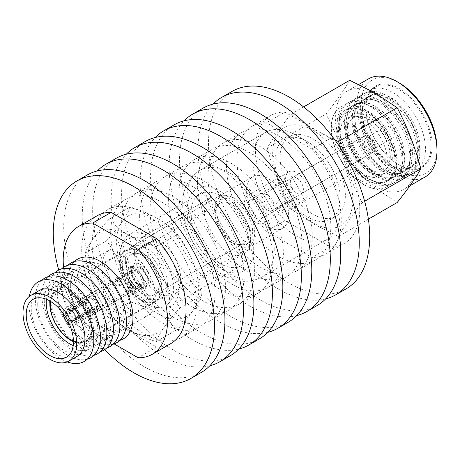 <?xml version="1.0" encoding="UTF-8"?>
<svg xmlns="http://www.w3.org/2000/svg" width="460" height="460" viewBox="0 0 460 460"><rect width="100%" height="100%" fill="white"/><g stroke="black" fill="none" stroke-linecap="round" stroke-linejoin="round"><path stroke-width="0.34" stroke-dasharray="2.3 1.72" d="M201.325 372.422A114.005 65.82 60 0 1 113.476 341.883A114.005 65.82 60 0 1 63.71 227.154A114.005 65.82 60 0 1 87.325 174.961M92.161 243.576A73.778 42.596 60 0 1 107.439 209.8A73.778 42.596 60 0 1 164.289 229.569A73.778 42.596 60 0 1 196.495 303.813A73.778 42.596 60 0 1 181.211 337.582A73.778 42.596 60 0 1 124.361 317.82A73.778 42.596 60 0 1 92.161 243.576M110.676 232.881A73.778 42.596 60 0 1 125.959 199.111A73.778 42.596 60 0 1 182.81 218.874A73.778 42.596 60 0 1 215.01 293.118A73.778 42.596 60 0 1 199.732 326.893A73.778 42.596 60 0 1 142.882 307.13A73.778 42.596 60 0 1 110.676 232.881M209.829 365.769A114.005 65.82 60 0 1 126.028 324.553A114.005 65.82 60 0 1 82.231 216.459A114.005 65.82 60 0 1 97.342 170.93M230.282 355.706A114.005 65.82 60 0 1 142.427 325.162A114.005 65.82 60 0 1 92.667 210.439A114.005 65.82 60 0 1 116.276 158.246M121.112 226.861A73.778 42.596 60 0 1 136.39 193.085A73.778 42.596 60 0 1 193.24 212.853A73.778 42.596 60 0 1 225.446 287.097A73.778 42.596 60 0 1 210.168 320.867A73.778 42.596 60 0 1 153.312 301.104A73.778 42.596 60 0 1 121.112 226.861M139.633 216.165A73.778 42.596 60 0 1 154.911 182.396A73.778 42.596 60 0 1 211.761 202.158A73.778 42.596 60 0 1 243.967 276.402A73.778 42.596 60 0 1 228.683 310.178A73.778 42.596 60 0 1 171.833 290.409A73.778 42.596 60 0 1 139.633 216.165M238.78 349.048A114.005 65.82 60 0 1 154.98 307.838A114.005 65.82 60 0 1 111.188 199.743A114.005 65.82 60 0 1 126.293 154.215M259.233 338.991A114.005 65.82 60 0 1 171.384 308.447A114.005 65.82 60 0 1 121.618 193.723A114.005 65.82 60 0 1 145.228 141.53M150.064 210.145A73.778 42.596 60 0 1 165.341 176.37A73.778 42.596 60 0 1 222.197 196.138A73.778 42.596 60 0 1 254.397 270.382A73.778 42.596 60 0 1 239.119 304.152A73.778 42.596 60 0 1 182.269 284.389A73.778 42.596 60 0 1 150.064 210.145M168.584 199.45A73.778 42.596 60 0 1 183.862 165.68A73.778 42.596 60 0 1 240.712 185.443A73.778 42.596 60 0 1 272.918 259.687A73.778 42.596 60 0 1 257.64 293.463A73.778 42.596 60 0 1 200.784 273.694A73.778 42.596 60 0 1 168.584 199.45M267.737 332.333A114.005 65.82 60 0 1 183.937 291.123A114.005 65.82 60 0 1 140.139 183.028A114.005 65.82 60 0 1 155.244 137.5M288.184 322.276A114.005 65.82 60 0 1 200.336 291.732A114.005 65.82 60 0 1 150.57 177.002A114.005 65.82 60 0 1 174.185 124.815M179.015 193.43A73.778 42.596 60 0 1 194.298 159.655A73.778 42.596 60 0 1 251.148 179.417A73.778 42.596 60 0 1 283.348 253.667A73.778 42.596 60 0 1 268.071 287.437A73.778 42.596 60 0 1 211.22 267.674A73.778 42.596 60 0 1 179.015 193.43M197.535 182.735A73.778 42.596 60 0 1 212.813 148.965A73.778 42.596 60 0 1 269.669 168.728A73.778 42.596 60 0 1 301.869 242.972A73.778 42.596 60 0 1 286.591 276.748A73.778 42.596 60 0 1 229.741 256.979A73.778 42.596 60 0 1 197.535 182.735M296.688 315.617A114.005 65.82 60 0 1 212.888 274.407A114.005 65.82 60 0 1 169.09 166.313A114.005 65.82 60 0 1 184.201 120.779M317.135 305.561A114.005 65.82 60 0 1 229.287 275.017A114.005 65.82 60 0 1 179.526 160.287A114.005 65.82 60 0 1 203.136 108.1M207.972 176.715A73.778 42.596 60 0 1 223.249 142.939A73.778 42.596 60 0 1 280.1 162.702A73.778 42.596 60 0 1 312.305 236.946A73.778 42.596 60 0 1 297.022 270.721A73.778 42.596 60 0 1 240.172 250.959A73.778 42.596 60 0 1 207.972 176.715M226.487 166.02A73.778 42.596 60 0 1 241.77 132.244A73.778 42.596 60 0 1 298.62 152.013A73.778 42.596 60 0 1 330.82 226.257A73.778 42.596 60 0 1 315.543 260.032A73.778 42.596 60 0 1 258.692 240.264A73.778 42.596 60 0 1 226.487 166.02M325.64 298.902A114.005 65.82 60 0 1 241.839 257.692A114.005 65.82 60 0 1 198.041 149.598A114.005 65.82 60 0 1 213.152 104.063M346.092 288.845A114.005 65.82 60 0 1 258.238 258.301A114.005 65.82 60 0 1 208.478 143.572A114.005 65.82 60 0 1 232.087 91.385M266.351 231.202A73.778 42.596 60 0 1 236.923 159.994A73.778 42.596 60 0 1 252.201 126.224A73.778 42.596 60 0 1 266.351 122.774L284.872 112.079A73.778 42.596 60 0 0 270.721 115.529A73.778 42.596 60 0 0 255.444 149.304A73.778 42.596 60 0 0 284.872 220.507L266.351 231.202L311.828 257.456L330.349 246.767A73.778 42.596 60 0 0 344.494 243.317A73.778 42.596 60 0 0 330.349 138.339L284.872 112.079M170.781 343.608A73.778 42.596 60 0 1 156.63 347.058L111.153 320.804L92.632 331.493A73.778 42.596 60 0 1 63.543 267.3M111.153 320.804A73.778 42.596 60 0 1 81.725 249.596A73.778 42.596 60 0 1 97.002 215.826M284.872 220.507L330.349 246.767M330.349 138.339L311.828 149.028A73.778 42.596 60 0 1 325.979 254.006A73.778 42.596 60 0 1 311.828 257.456M311.828 149.028L266.351 122.774M104.69 349.617A114.005 65.82 60 0 1 58.754 270.055M156.63 347.058L138.109 357.753M114.068 343.873L92.632 331.493M399.004 164.898L399.004 164.898A46.834 27.042 60 0 1 365.884 107.537A46.834 27.042 60 0 1 399.004 88.412A46.834 27.042 60 0 1 432.124 145.774A46.834 27.042 60 0 1 399.004 164.898L398.492 164.599A46.109 26.622 60 0 1 365.884 108.129A46.109 26.622 60 0 1 375.435 87.02A46.109 26.622 60 0 1 398.492 89.303A46.109 26.622 60 0 1 428.611 129.938A46.109 26.622 60 0 1 421.544 166.882A46.109 26.622 60 0 1 398.492 164.599L399.004 164.898M392.84 167.86A46.109 26.622 60 0 1 362.721 127.23A46.109 26.622 60 0 1 369.788 90.281A46.109 26.622 60 0 1 392.84 92.563A46.109 26.622 60 0 1 422.964 133.199A46.109 26.622 60 0 1 415.897 170.148A46.109 26.622 60 0 1 392.84 167.86M387.211 171.114A46.109 26.622 60 0 1 357.086 130.479A46.109 26.622 60 0 1 364.153 93.535A46.109 26.622 60 0 1 387.211 95.818A46.109 26.622 60 0 1 417.335 136.447A46.109 26.622 60 0 1 410.262 173.397A46.109 26.622 60 0 1 387.211 171.114M385.089 172.339A46.109 26.622 60 0 1 354.971 131.704A46.109 26.622 60 0 1 362.037 94.754A46.109 26.622 60 0 1 385.089 97.043A46.109 26.622 60 0 1 415.213 137.672A46.109 26.622 60 0 1 408.147 174.622A46.109 26.622 60 0 1 385.089 172.339M379.46 175.588A46.109 26.622 60 0 1 349.335 134.958A46.109 26.622 60 0 1 356.402 98.009A46.109 26.622 60 0 1 379.46 100.291A46.109 26.622 60 0 1 409.584 140.927A46.109 26.622 60 0 1 402.511 177.87A46.109 26.622 60 0 1 379.46 175.588M377.338 176.812A46.109 26.622 60 0 1 347.219 136.183A46.109 26.622 60 0 1 354.286 99.234A46.109 26.622 60 0 1 377.338 101.516A46.109 26.622 60 0 1 407.462 142.146A46.109 26.622 60 0 1 400.395 179.095A46.109 26.622 60 0 1 377.338 176.812M371.709 180.067A46.109 26.622 60 0 1 341.584 139.432A46.109 26.622 60 0 1 348.651 102.482A46.109 26.622 60 0 1 371.709 104.765A46.109 26.622 60 0 1 401.827 145.4A46.109 26.622 60 0 1 394.76 182.35A46.109 26.622 60 0 1 371.709 180.067M369.587 181.286A46.109 26.622 60 0 1 339.463 140.656A46.109 26.622 60 0 1 346.535 103.707A46.109 26.622 60 0 1 369.587 105.99A46.109 26.622 60 0 1 399.711 146.625A46.109 26.622 60 0 1 392.644 183.574A46.109 26.622 60 0 1 369.587 181.286M363.958 184.54A46.109 26.622 60 0 1 333.834 143.905A46.109 26.622 60 0 1 340.9 106.962A46.109 26.622 60 0 1 363.958 109.244A46.109 26.622 60 0 1 394.076 149.874A46.109 26.622 60 0 1 387.009 186.823A46.109 26.622 60 0 1 363.958 184.54M363.791 184.632A46.109 26.622 60 0 1 333.667 144.003A46.109 26.622 60 0 1 340.739 107.053A46.109 26.622 60 0 1 363.791 109.336A46.109 26.622 60 0 1 393.915 149.971A46.109 26.622 60 0 1 386.848 186.921A46.109 26.622 60 0 1 363.791 184.632M363.791 119.772A33.327 19.245 60 0 1 385.566 149.143A33.327 19.245 60 0 1 380.454 175.852A33.327 19.245 60 0 1 363.791 174.202A33.327 19.245 60 0 1 342.016 144.831A33.327 19.245 60 0 1 347.127 118.122A33.327 19.245 60 0 1 363.791 119.772M368.747 116.909A33.327 19.245 60 0 1 390.523 146.28A33.327 19.245 60 0 1 385.411 172.989A33.327 19.245 60 0 1 368.747 171.339A33.327 19.245 60 0 1 346.972 141.968A33.327 19.245 60 0 1 352.084 115.259A33.327 19.245 60 0 1 368.747 116.909M368.747 169.027A30.498 17.607 60 0 1 348.824 142.151A30.498 17.607 60 0 1 353.498 117.714A30.498 17.607 60 0 1 368.747 119.22A30.498 17.607 60 0 1 388.671 146.096A30.498 17.607 60 0 1 383.997 170.539A30.498 17.607 60 0 1 368.747 169.027M368.489 169.177A30.498 17.607 60 0 1 348.565 142.301A30.498 17.607 60 0 1 353.24 117.863A30.498 17.607 60 0 1 368.489 119.37A30.498 17.607 60 0 1 388.412 146.245A30.498 17.607 60 0 1 383.738 170.683A30.498 17.607 60 0 1 368.489 169.177M368.489 151.788A9.2 5.313 60 0 1 362.48 143.675A9.2 5.313 60 0 1 363.889 136.304A9.2 5.313 60 0 1 368.489 136.758A9.2 5.313 60 0 1 374.503 144.871A9.2 5.313 60 0 1 373.094 152.243A9.2 5.313 60 0 1 368.489 151.788M267.559 210.059A9.2 5.313 60 0 1 261.544 201.952A9.2 5.313 60 0 1 262.959 194.574A9.2 5.313 60 0 1 267.559 195.028A9.2 5.313 60 0 1 273.573 203.142A9.2 5.313 60 0 1 272.159 210.513A9.2 5.313 60 0 1 267.559 210.059M267.559 226.855A29.773 17.187 60 0 1 248.112 200.617A29.773 17.187 60 0 1 252.672 176.761A29.773 17.187 60 0 1 267.559 178.238A29.773 17.187 60 0 1 287.011 204.47A29.773 17.187 60 0 1 282.446 228.327A29.773 17.187 60 0 1 267.559 226.855M146.383 296.815A29.773 17.187 60 0 1 126.931 270.578A29.773 17.187 60 0 1 131.497 246.721A29.773 17.187 60 0 1 146.383 248.199A29.773 17.187 60 0 1 165.83 274.43A29.773 17.187 60 0 1 161.27 298.287A29.773 17.187 60 0 1 146.383 296.815M368.632 78.792A56.637 32.7 -120 0 0 356.902 104.719A56.637 32.7 -120 0 0 381.622 161.719A56.637 32.7 -120 0 0 425.27 176.893M335.334 117.168A56.637 32.7 60 0 1 347.064 91.241A56.637 32.7 60 0 1 375.383 94.047A56.637 32.7 60 0 1 415.437 163.415A56.637 32.7 60 0 1 403.702 189.342A56.637 32.7 60 0 1 375.383 186.536A56.637 32.7 60 0 1 335.334 117.168M399.004 82.783A53.734 31.021 -120 0 0 361.008 104.719A53.734 31.021 -120 0 0 399.004 170.528A53.734 31.021 -120 0 0 437 148.591M349.692 80.31C344.028 90.263 336.122 101.51 325.979 114.051C336.122 133.13 344.028 153.502 349.692 175.174L375.113 187.881L397.124 202.555M312.742 130.214A56.637 32.7 60 0 1 352.791 199.583A56.637 32.7 60 0 1 312.742 222.703A56.637 32.7 60 0 1 272.694 153.335A56.637 32.7 60 0 1 312.742 130.214M338.439 141.576C344.103 163.248 352.003 183.62 362.152 202.699C352.003 215.24 344.103 226.487 338.439 236.44L313.018 223.732L291.007 209.053C280.859 189.974 272.952 169.602 267.289 147.93C272.952 137.983 280.859 126.736 291.007 114.195L313.018 128.869L334.926 140.007M173.598 288.219A38.485 22.218 -120 0 0 151.323 244.455A38.485 22.218 -120 0 0 120.963 246.617A38.485 22.218 -120 0 0 119.169 256.795A38.485 22.218 -120 0 0 156.095 307.464A38.485 22.218 -120 0 0 173.598 288.219M179.21 287.351A41.389 23.897 -120 0 0 161.138 245.697A41.389 23.897 -120 0 0 129.248 234.606A41.389 23.897 -120 0 0 122.601 242.61A41.389 23.897 -120 0 0 120.675 253.552A41.389 23.897 -120 0 0 160.385 308.05A41.389 23.897 -120 0 0 170.637 306.297A41.389 23.897 -120 0 0 179.21 287.351M249.59 246.715A41.389 23.897 -120 0 0 231.524 205.062A41.389 23.897 -120 0 0 199.629 193.97A41.389 23.897 -120 0 0 191.055 212.922A41.389 23.897 -120 0 0 209.122 254.575A41.389 23.897 -120 0 0 241.017 265.661A41.389 23.897 -120 0 0 249.59 246.715M340.216 210.996A61.72 35.633 -120 0 0 296.568 135.401A61.72 35.633 -120 0 0 265.707 132.342A61.72 35.633 -120 0 0 252.925 160.597A61.72 35.633 -120 0 0 279.87 222.715A61.72 35.633 -120 0 0 327.428 239.246A61.72 35.633 -120 0 0 340.216 210.996L340.216 198.248A46.109 26.622 -120 0 0 307.608 141.772A46.109 26.622 -120 0 0 284.556 139.489A46.109 26.622 -120 0 0 275.005 160.597A46.109 26.622 -120 0 0 295.13 207A46.109 26.622 -120 0 0 330.665 219.357A46.109 26.622 -120 0 0 340.216 198.248M345.351 195.281A46.109 26.622 -120 0 0 325.22 148.879A46.109 26.622 -120 0 0 289.691 136.528A46.109 26.622 -120 0 0 280.14 157.636A46.109 26.622 -120 0 0 300.265 204.039A46.109 26.622 -120 0 0 335.8 216.39A46.109 26.622 -120 0 0 345.351 195.281M362.152 202.699L364.642 201.267M291.007 114.195L303.594 106.927M267.289 147.93L325.979 114.051M291.007 209.053L349.692 175.174M338.439 236.44L368.385 219.15M278.518 199.933L281.514 199.95L282.589 204.2L278.518 208.236L276.431 208.754L275.965 204.838L278.518 199.933M282.411 210.484L286.229 206.304L285.252 202.107L282.411 202.187L279.594 206.948L280.169 210.91L282.411 210.484M369.259 138.374A6.681 3.858 60 0 1 373.623 144.262A6.681 3.858 60 0 1 372.6 149.615A6.681 3.858 60 0 1 369.259 149.281A6.681 3.858 60 0 1 364.895 143.393A6.681 3.858 60 0 1 365.918 138.04A6.681 3.858 60 0 1 369.259 138.374M389.286 126.81A6.681 3.858 60 0 1 393.944 135.861A6.681 3.858 60 0 1 392.627 138.052A6.681 3.858 60 0 1 389.286 137.724A6.681 3.858 60 0 1 384.922 131.836A6.681 3.858 60 0 1 385.946 126.483A6.681 3.858 60 0 1 388.499 126.437A6.681 3.858 60 0 1 389.286 126.81M296.861 178.095A9.223 5.324 60 0 1 302.887 186.225A9.223 5.324 60 0 1 301.472 193.614A9.223 5.324 60 0 1 296.861 193.154A9.223 5.324 60 0 1 290.841 185.029A9.223 5.324 60 0 1 292.249 177.64A9.223 5.324 60 0 1 296.861 178.095M369.259 136.298A9.223 5.324 60 0 1 375.285 144.423A9.223 5.324 60 0 1 373.871 151.817A9.223 5.324 60 0 1 369.259 151.357A9.223 5.324 60 0 1 363.233 143.232A9.223 5.324 60 0 1 364.648 135.844A9.223 5.324 60 0 1 369.259 136.298M286.591 200.451A10.89 6.29 60 0 1 279.479 190.848A10.89 6.29 60 0 1 281.146 182.12A10.89 6.29 60 0 1 286.591 182.66A10.89 6.29 60 0 1 293.71 192.263A10.89 6.29 60 0 1 292.042 200.986A10.89 6.29 60 0 1 286.591 200.451M394.421 128.708A0.724 0.42 60 0 1 394.927 129.691A0.724 0.42 60 0 1 394.421 129.898A0.724 0.42 60 0 1 393.909 129.059A0.724 0.42 60 0 1 394.335 128.668A0.724 0.42 60 0 1 394.421 128.708M255.789 196.299A15.973 9.223 60 0 1 266.225 210.375A15.973 9.223 60 0 1 263.775 223.175A15.973 9.223 60 0 1 255.789 222.387A15.973 9.223 60 0 1 245.352 208.305A15.973 9.223 60 0 1 247.802 195.506A15.973 9.223 60 0 1 255.789 196.299M296.861 172.58A15.973 9.223 60 0 1 307.297 186.662A15.973 9.223 60 0 1 304.853 199.462A15.973 9.223 60 0 1 296.861 198.668A15.973 9.223 60 0 1 286.425 184.592A15.973 9.223 60 0 1 288.874 171.793A15.973 9.223 60 0 1 296.861 172.58M255.789 218.236A10.89 6.29 60 0 1 248.67 208.639A10.89 6.29 60 0 1 250.343 199.91A10.89 6.29 60 0 1 255.789 200.451A10.89 6.29 60 0 1 262.901 210.047A10.89 6.29 60 0 1 261.234 218.776A10.89 6.29 60 0 1 255.789 218.236M193.252 310.235A58.092 33.54 -120 0 0 198.755 289.696A58.092 33.54 -120 0 0 193.252 262.804C189.112 252.448 183.937 242.966 177.727 234.364C172.304 228.511 165.623 223.244 157.682 218.552C149.437 213.917 140.306 210.059 130.295 206.977C128.766 211.134 126.034 216.05 122.107 221.731C117.967 227.539 112.792 233.864 106.582 240.718C112.792 249.343 117.973 258.825 122.107 269.163C126.046 279.634 128.777 290.524 130.295 301.841C140.306 304.922 149.437 308.781 157.682 313.415C165.623 318.107 172.304 323.374 177.727 329.228C183.942 322.362 189.117 316.037 193.252 310.235C197.196 304.543 199.922 299.627 201.44 295.487C199.91 284.154 197.185 273.257 193.252 262.804A58.092 33.54 -120 0 0 157.682 218.552A58.092 33.54 60 0 0 122.107 221.731A58.092 33.54 -120 0 0 122.107 269.163A58.092 33.54 -120 0 0 157.682 313.415A58.092 33.54 -120 0 0 193.252 310.235M108.882 219.345C114.218 225.124 120.899 230.391 128.926 235.152C137.051 239.74 146.176 243.599 156.308 246.727C157.837 258.06 160.569 268.95 164.502 279.404C168.642 289.765 173.817 299.247 180.027 307.849C173.811 314.709 168.636 321.04 164.502 326.836C160.557 332.528 157.826 337.445 156.308 341.59C146.176 338.456 137.051 334.598 128.926 330.016C120.899 325.254 114.218 319.987 108.882 314.203C102.666 305.578 97.491 296.096 93.351 285.763A58.092 33.54 60 0 1 87.848 258.871A58.092 33.54 60 0 1 93.351 238.332C97.491 232.524 102.666 226.193 108.882 219.345L130.295 206.977M85.163 253.08C86.693 248.923 89.424 244.007 93.351 238.332A58.092 33.54 60 0 1 128.926 235.152A58.092 33.54 60 0 1 164.502 279.404A58.092 33.54 60 0 1 164.502 326.836A58.092 33.54 60 0 1 128.926 330.016A58.092 33.54 60 0 1 93.351 285.763C89.412 275.287 86.681 264.397 85.163 253.08L106.582 240.718M76.866 281.635A37.979 21.925 60 0 1 84.732 264.247A37.979 21.925 60 0 1 113.999 274.419A37.979 21.925 60 0 1 130.577 312.639A37.979 21.925 60 0 1 122.711 330.027A37.979 21.925 60 0 1 93.443 319.849A37.979 21.925 60 0 1 76.866 281.635M102.074 267.082A37.979 21.925 60 0 1 109.94 249.694A37.979 21.925 60 0 1 139.202 259.871A37.979 21.925 60 0 1 155.779 298.086A37.979 21.925 60 0 1 147.913 315.474A37.979 21.925 60 0 1 118.651 305.296A37.979 21.925 60 0 1 102.074 267.082M119.951 340.302A45.965 26.536 60 0 1 85.916 324.185A45.965 26.536 60 0 1 67.959 280.255A45.965 26.536 60 0 1 74.451 261.498M70.346 285.395A37.979 21.925 60 0 1 97.198 269.893A37.979 21.925 60 0 1 124.05 316.405A37.979 21.925 60 0 1 97.198 331.907A37.979 21.925 60 0 1 70.346 285.395M113.424 344.068A45.965 26.536 60 0 1 79.396 327.951A45.965 26.536 60 0 1 61.439 284.021A45.965 26.536 60 0 1 67.93 265.265M63.825 289.162A37.979 21.925 60 0 1 90.677 273.66A37.979 21.925 60 0 1 117.53 320.171A37.979 21.925 60 0 1 90.677 335.673A37.979 21.925 60 0 1 63.825 289.162M106.904 347.835A45.965 26.536 60 0 1 72.875 331.717A45.965 26.536 60 0 1 54.912 287.787A45.965 26.536 60 0 1 61.404 269.031M57.304 292.928A37.979 21.925 60 0 1 84.157 277.426A37.979 21.925 60 0 1 111.009 323.938A37.979 21.925 60 0 1 84.157 339.44A37.979 21.925 60 0 1 57.304 292.928M100.383 351.601A45.965 26.536 60 0 1 66.355 335.484A45.965 26.536 60 0 1 48.392 291.548A45.965 26.536 60 0 1 54.884 272.791M50.778 296.694A37.979 21.925 60 0 1 77.636 281.186A37.979 21.925 60 0 1 104.489 327.698A37.979 21.925 60 0 1 77.636 343.206A37.979 21.925 60 0 1 50.778 296.694M93.863 355.367A45.965 26.536 60 0 1 59.829 339.25A45.965 26.536 60 0 1 41.871 295.314A45.965 26.536 60 0 1 48.363 276.558M44.258 300.46A37.979 21.925 60 0 1 71.11 284.953A37.979 21.925 60 0 1 97.968 331.464A37.979 21.925 60 0 1 71.11 346.972A37.979 21.925 60 0 1 44.258 300.46M87.343 359.133A45.965 26.536 60 0 1 53.308 343.01A45.965 26.536 60 0 1 35.351 299.08A45.965 26.536 60 0 1 41.843 280.324M37.737 304.227A37.979 21.925 60 0 1 64.59 288.719A37.979 21.925 60 0 1 91.442 335.231A37.979 21.925 60 0 1 64.59 350.738A37.979 21.925 60 0 1 37.737 304.227M67.212 361.916A45.965 26.536 60 0 1 28.83 302.847A45.965 26.536 60 0 1 29.365 296.361M77.056 356.379A37.979 21.925 60 0 1 47.794 346.207A37.979 21.925 60 0 1 31.217 307.987A37.979 21.925 60 0 1 39.083 290.605M46.5 299.305A33.402 19.285 60 0 1 53.176 287.747A33.402 19.285 60 0 1 78.919 296.694A33.402 19.285 60 0 1 93.495 330.309A33.402 19.285 60 0 1 86.578 345.604A33.402 19.285 60 0 1 73.232 345.609M50.008 301.053A29.773 17.187 60 0 1 56.022 290.3A29.773 17.187 60 0 1 78.959 298.275A29.773 17.187 60 0 1 91.96 328.239A29.773 17.187 60 0 1 85.79 341.866A29.773 17.187 60 0 1 73.474 341.694M161.788 287.92A29.773 17.187 60 0 1 155.624 301.547A29.773 17.187 60 0 1 132.681 293.572A29.773 17.187 60 0 1 119.686 263.614A29.773 17.187 60 0 1 125.85 249.981A29.773 17.187 60 0 1 148.793 257.957A29.773 17.187 60 0 1 161.788 287.92M159.217 284.067A23.236 13.415 60 0 1 154.405 294.705A23.236 13.415 60 0 1 136.499 288.477A23.236 13.415 60 0 1 126.356 265.092A23.236 13.415 60 0 1 131.169 254.455A23.236 13.415 60 0 1 142.79 255.611A23.236 13.415 60 0 1 159.217 284.067L159.217 286.436A26.139 15.094 60 0 1 140.737 297.108A26.139 15.094 60 0 1 122.251 265.092A26.139 15.094 60 0 1 140.737 254.42A26.139 15.094 60 0 1 159.217 286.436M248.049 232.783A23.236 13.415 60 0 1 243.236 243.42A23.236 13.415 60 0 1 238.378 244.49A23.236 13.415 60 0 1 215.188 213.808A23.236 13.415 60 0 1 216.643 206.845A23.236 13.415 60 0 1 220.001 203.17A23.236 13.415 60 0 1 237.906 209.398A23.236 13.415 60 0 1 248.049 232.783M252.666 231.892A25.415 14.674 60 0 1 242.092 244.697A25.415 14.674 60 0 1 216.729 211.14A25.415 14.674 60 0 1 218.316 203.521A25.415 14.674 60 0 1 238.481 203.412A25.415 14.674 60 0 1 252.666 231.892M214.67 209.955A28.319 16.353 60 0 1 225.498 195.667A28.319 16.353 60 0 1 254.725 233.076A28.319 16.353 60 0 1 252.482 242.414A28.319 16.353 60 0 1 229.96 241.253A28.319 16.353 60 0 1 214.67 209.955M204.407 212.33A32.677 18.866 60 0 1 211.169 197.369A32.677 18.866 60 0 1 216.89 195.839A32.677 18.866 60 0 1 250.614 239.005A32.677 18.866 60 0 1 248.032 249.774A32.677 18.866 60 0 1 243.846 253.966A32.677 18.866 60 0 1 218.667 245.214A32.677 18.866 60 0 1 204.407 212.33M134.573 252.643A32.677 18.866 60 0 1 141.341 237.688A32.677 18.866 60 0 1 166.52 246.439A32.677 18.866 60 0 1 180.786 279.323A32.677 18.866 60 0 1 174.018 294.279A32.677 18.866 60 0 1 148.839 285.528A32.677 18.866 60 0 1 134.573 252.643M156.308 341.59L177.727 329.228M180.027 307.849L201.44 295.487M108.882 314.203L130.295 301.841M156.308 246.727L177.727 234.364M114.62 283.314L115.897 285.522L119.537 284.504L120.784 279.755L120.255 277.978L117.173 279.306L114.62 283.314M115.753 283.964L117.11 286.223L120.825 285.246L121.911 280.41L121.469 278.68L118.45 280.059L115.753 283.964M132.693 286.632L129.996 290.542L126.977 291.922L126.534 290.191L127.615 285.355L131.33 284.372L132.693 286.632M133.826 287.287L131.278 291.289L128.19 292.623L127.661 290.841L128.909 286.097L132.549 285.073L133.826 287.287M71.731 319.993A5.537 3.197 60 0 1 67.93 313.409L86.388 302.881L84.968 302.065A9.223 5.324 60 0 1 84.841 300.506A9.223 5.324 60 0 1 84.968 299.098A9.223 5.324 60 0 1 86.549 296.412A9.223 5.324 60 0 1 86.75 296.286A9.223 5.324 60 0 1 90.079 296.148A9.223 5.324 60 0 1 92.644 297.631A9.223 5.324 60 0 1 97.756 306.481L96.335 305.659A7.262 4.192 60 0 1 96.496 307.234A7.262 4.192 60 0 1 96.335 308.625A7.262 4.192 60 0 1 94.99 310.563A7.262 4.192 60 0 1 94.829 310.649A7.262 4.192 60 0 1 92.644 310.753A7.262 4.192 60 0 1 90.079 309.269A7.262 4.192 60 0 1 86.388 302.881A7.262 4.192 60 0 1 86.227 301.306A7.262 4.192 60 0 1 86.388 299.92A7.262 4.192 60 0 1 87.573 298.08A7.262 4.192 60 0 1 87.734 297.982A7.262 4.192 60 0 1 90.079 297.792A7.262 4.192 60 0 1 92.644 299.27A7.262 4.192 60 0 1 96.335 305.659L75.762 317.67L75.446 318.74L76.061 319.096L97.756 306.481A9.223 5.324 60 0 1 97.882 308.039A9.223 5.324 60 0 1 97.756 309.448A9.223 5.324 60 0 1 95.973 312.259A9.223 5.324 60 0 1 95.766 312.369A9.223 5.324 60 0 1 92.644 312.397L70.874 322.207L70.874 321.494L71.961 320.125L92.644 310.753L92.644 312.397A9.223 5.324 60 0 1 90.079 310.914A9.223 5.324 60 0 1 84.968 302.065L65.584 313.168L66.2 313.519A6.538 3.772 60 0 0 70.771 321.436L71.731 319.993L90.079 309.269L90.079 310.914L70.771 322.149A7.406 4.278 60 0 1 65.584 313.168M105.737 301.898A7.262 4.192 60 0 1 104.236 305.227A7.262 4.192 60 0 1 98.641 303.278A7.262 4.192 60 0 1 95.467 295.97A7.262 4.192 60 0 1 96.974 292.646A7.262 4.192 60 0 1 102.568 294.596A7.262 4.192 60 0 1 105.737 301.898M114.212 297.304A7.624 4.404 60 0 1 112.631 300.794A7.624 4.404 60 0 1 106.754 298.753A7.624 4.404 60 0 1 103.425 291.082A7.624 4.404 60 0 1 105.006 287.592A7.624 4.404 60 0 1 110.883 289.633A7.624 4.404 60 0 1 114.212 297.304M132.181 274.482A7.624 4.404 60 0 1 133.762 270.992A7.624 4.404 60 0 1 139.633 273.033A7.624 4.404 60 0 1 142.962 280.703A7.624 4.404 60 0 1 141.387 284.194A7.624 4.404 60 0 1 137.574 283.82A7.624 4.404 60 0 1 132.181 274.482L132.181 272.107A10.528 6.078 60 0 1 139.627 267.812A10.528 6.078 60 0 1 147.073 280.703A10.528 6.078 60 0 1 139.627 285.005A10.528 6.078 60 0 1 132.181 272.107M127.305 274.033A11.621 6.71 60 0 1 129.708 268.715A11.621 6.71 60 0 1 138.661 271.831A11.621 6.71 60 0 1 143.733 283.521A11.621 6.71 60 0 1 141.329 288.84A11.621 6.71 60 0 1 132.376 285.729A11.621 6.71 60 0 1 127.305 274.033M131.41 271.664A11.621 6.71 60 0 1 133.82 266.346A11.621 6.71 60 0 1 142.773 269.457A11.621 6.71 60 0 1 147.844 281.152A11.621 6.71 60 0 1 145.435 286.471A11.621 6.71 60 0 1 136.482 283.354A11.621 6.71 60 0 1 131.41 271.664M128.995 275.011A9.223 5.324 60 0 1 130.91 270.79A9.223 5.324 60 0 1 138.011 273.263A9.223 5.324 60 0 1 142.042 282.543A9.223 5.324 60 0 1 140.127 286.764A9.223 5.324 60 0 1 133.02 284.291A9.223 5.324 60 0 1 128.995 275.011M75.762 317.929L75.446 318.855L76.061 319.211L97.756 309.448L96.335 308.625L75.762 317.929A5.537 3.197 60 0 1 75.612 318.941A5.537 3.197 60 0 1 74.491 320.401A5.537 3.197 60 0 1 71.961 320.125M76.061 319.211A7.406 4.278 60 0 1 74.359 322.632A7.406 4.278 60 0 1 70.874 322.207M75.446 318.855A6.538 3.772 60 0 1 75.267 320.148A6.538 3.772 60 0 1 70.874 321.494M67.93 313.409L66.2 313.519M70.771 321.436L70.771 322.149M71.961 311.086L70.874 310.822L70.874 310.115L92.644 297.631L92.644 299.27L71.961 311.086A5.537 3.197 60 0 1 75.762 317.67M70.874 310.115A7.406 4.278 60 0 1 76.061 319.096M70.874 310.822A6.538 3.772 60 0 1 75.446 318.74M66.2 313.404L65.584 313.047L84.968 299.098L86.388 299.92L67.93 313.151A5.537 3.197 60 0 1 68.96 310.822A5.537 3.197 60 0 1 70.782 310.575A5.537 3.197 60 0 1 71.731 310.954L70.771 310.764A6.538 3.772 60 0 0 69.569 310.27A6.538 3.772 60 0 0 66.2 313.404L67.93 313.151M65.584 313.047A7.406 4.278 60 0 1 66.959 309.816A7.406 4.278 60 0 1 70.771 310.051L70.771 310.764M71.731 310.954L90.079 297.792L90.079 296.148L70.771 310.051M130.979 271.32A12.345 7.124 60 0 1 133.538 265.667A12.345 7.124 60 0 1 143.048 268.973A12.345 7.124 60 0 1 148.436 281.399A12.345 7.124 60 0 1 145.883 287.051A12.345 7.124 60 0 1 139.708 286.436A12.345 7.124 60 0 1 130.979 271.32L130.979 270.135A13.794 7.964 -120 0 0 140.737 287.029A13.794 7.964 -120 0 0 150.489 281.399A13.794 7.964 -120 0 0 140.737 264.5A13.794 7.964 -120 0 0 130.979 270.135M73.456 340.889A27.594 15.933 -120 0 0 89.389 327.94A27.594 15.933 -120 0 0 71.674 295.28A27.594 15.933 -120 0 0 50.698 301.467M50.525 301.363A29.043 16.767 60 0 1 56.384 290.927A29.043 16.767 60 0 1 78.763 298.707A29.043 16.767 60 0 1 91.442 327.94A29.043 16.767 60 0 1 85.428 341.234A29.043 16.767 60 0 1 73.462 341.09M144.25 283.82A12.345 7.124 60 0 1 141.691 289.466A12.345 7.124 60 0 1 132.181 286.16A12.345 7.124 60 0 1 126.787 273.74A12.345 7.124 60 0 1 129.346 268.088A12.345 7.124 60 0 1 138.857 271.394A12.345 7.124 60 0 1 144.25 283.82M161.276 287.627A29.043 16.767 -120 0 0 148.597 258.393A29.043 16.767 -120 0 0 126.212 250.614A29.043 16.767 -120 0 0 120.198 263.908A29.043 16.767 -120 0 0 132.877 293.141A29.043 16.767 -120 0 0 155.256 300.921A29.043 16.767 -120 0 0 161.276 287.627M142.192 282.63A9.441 5.451 60 0 1 140.237 286.954A9.441 5.451 60 0 1 132.963 284.424A9.441 5.451 60 0 1 128.846 274.925A9.441 5.451 60 0 1 130.801 270.601A9.441 5.451 60 0 1 138.075 273.131A9.441 5.451 60 0 1 142.192 282.63M69.322 324.035A9.441 5.451 -120 0 0 74.6 324.852A9.441 5.451 -120 0 0 76.555 320.528A9.441 5.451 -120 0 0 72.433 311.029A9.441 5.451 -120 0 0 65.159 308.499A9.441 5.451 -120 0 0 63.204 312.823A9.441 5.451 -120 0 0 63.227 313.478M70.903 339.796A29.043 16.767 60 0 1 50.364 304.227M389.137 166.146A41.389 23.897 60 0 1 359.869 115.454A41.389 23.897 60 0 1 389.137 98.555A41.389 23.897 60 0 1 418.404 149.247A41.389 23.897 60 0 1 389.137 166.146M381.386 170.625A41.389 23.897 60 0 1 352.118 119.933A41.389 23.897 60 0 1 381.386 103.034A41.389 23.897 60 0 1 410.653 153.726A41.389 23.897 60 0 1 381.386 170.625M373.635 175.099A41.389 23.897 60 0 1 344.367 124.407A41.389 23.897 60 0 1 373.635 107.508A41.389 23.897 60 0 1 402.902 158.2A41.389 23.897 60 0 1 373.635 175.099M365.884 179.572A41.389 23.897 60 0 1 336.616 128.88A41.389 23.897 60 0 1 365.884 111.981A41.389 23.897 60 0 1 395.151 162.673A41.389 23.897 60 0 1 365.884 179.572M390.914 165.123A41.389 23.897 60 0 1 361.646 114.431A41.389 23.897 60 0 1 390.914 97.531A41.389 23.897 60 0 1 420.181 148.223A41.389 23.897 60 0 1 390.914 165.123M383.163 169.596A41.389 23.897 60 0 1 353.895 118.904A41.389 23.897 60 0 1 383.163 102.005A41.389 23.897 60 0 1 412.43 152.697A41.389 23.897 60 0 1 383.163 169.596M375.412 174.07A41.389 23.897 60 0 1 346.144 123.378A41.389 23.897 60 0 1 375.412 106.484A41.389 23.897 60 0 1 404.679 157.176A41.389 23.897 60 0 1 375.412 174.07M367.661 178.549A41.389 23.897 60 0 1 338.393 127.857A41.389 23.897 60 0 1 367.661 110.958A41.389 23.897 60 0 1 396.928 161.65A41.389 23.897 60 0 1 367.661 178.549M274.235 249.084A61.72 35.633 -120 0 0 247.29 186.973A61.72 35.633 -120 0 0 199.732 170.436A61.72 35.633 -120 0 0 186.944 198.691A61.72 35.633 -120 0 0 213.888 260.808A61.72 35.633 -120 0 0 261.452 277.34A61.72 35.633 -120 0 0 274.235 249.084M253.696 249.084A47.202 27.249 -120 0 0 220.323 191.28A47.202 27.249 -120 0 0 186.944 210.548A47.202 27.249 -120 0 0 220.323 268.358A47.202 27.249 -120 0 0 253.696 249.084M107.439 209.8L125.959 199.111M136.39 193.085L154.911 182.396M165.341 176.37L183.862 165.68M194.298 159.655L212.813 148.965M223.249 142.939L241.77 132.244M252.201 126.224L270.721 115.529M325.979 254.006L344.494 243.317M297.022 270.721L315.543 260.032M268.071 287.437L286.591 276.748M239.119 304.152L257.64 293.463M210.168 320.867L228.683 310.178M181.211 337.582L199.732 326.893M369.696 96.623C374.578 93.656 381.116 94.352 389.298 98.71C402.46 107.065 411.596 119.836 416.714 137.011C420.906 155.44 416.058 163.628 410.36 167.055C405.473 170.022 398.941 169.326 390.753 164.967L374.434 149.724L363.693 127.978L362.388 107.835L369.696 96.623M361.945 101.096C366.827 98.129 373.365 98.825 381.547 103.184C394.703 111.538 403.846 124.309 408.963 141.49C413.155 159.913 408.308 168.101 402.609 171.528C397.722 174.501 391.184 173.805 383.002 169.447L366.683 154.198L355.942 132.451L354.637 112.309L361.945 101.096M354.194 105.576C359.076 102.603 365.614 103.299 373.796 107.657C386.952 116.018 396.094 128.783 401.212 145.964C405.404 164.392 400.556 172.575 394.853 176.007C389.971 178.974 383.433 178.279 375.251 173.92L358.932 158.677L348.191 136.925L346.886 116.782L354.194 105.576M346.438 110.049C351.325 107.082 357.857 107.778 366.045 112.136C379.201 120.491 388.338 133.262 393.461 150.437C397.647 168.866 392.805 177.054 387.101 180.481C382.22 183.448 375.682 182.752 367.5 178.394L351.181 163.15L340.44 141.404L339.135 121.262L346.438 110.049M365.884 108.129L365.884 107.537M369.788 90.281L375.435 87.02M362.037 94.754L364.153 93.535M354.286 99.234L356.402 98.009M346.535 103.707L348.651 102.482M380.454 175.852L385.411 172.989M262.959 194.574L363.889 136.304M131.497 246.721L252.672 176.761M358.783 84.473L347.064 91.241M120.963 246.617L122.601 242.61M199.629 193.97L129.248 234.606M265.707 132.342L199.732 170.436C187.973 178.589 182.298 189.98 182.695 204.619C182.902 244.231 223.485 296.188 261.452 277.34L327.428 239.246M307.608 141.772L296.568 135.401M289.691 136.528L284.556 139.489M335.8 216.39L330.665 219.357M241.017 265.661L170.637 306.297M156.095 307.464L160.385 308.05M409.958 185.731L403.702 189.342M161.27 298.287L282.446 228.327M272.159 210.513L373.094 152.243M347.127 118.122L352.084 115.259M392.644 183.574L394.76 182.35M400.395 179.095L402.511 177.87M408.147 174.622L410.262 173.397M415.897 170.148L421.544 166.882M285.252 202.107L281.514 199.95M372.6 149.615L392.627 138.052M301.472 193.614L373.871 151.817M394.927 129.691L393.944 135.861M263.775 223.175L304.853 199.462M250.343 199.91L281.146 182.12M261.234 218.776L292.042 200.986M247.802 195.506L288.874 171.793M394.335 128.668L388.499 126.437M292.249 177.64L364.648 135.844M365.918 138.04L385.946 126.483M280.169 210.91L276.431 208.754M84.732 264.247L109.94 249.694M66.556 357.161L86.578 345.604M85.79 341.866L155.624 301.547M154.405 294.705L243.236 243.42M238.378 244.49L242.092 244.697M225.498 195.667L216.89 195.839M141.341 237.688L211.169 197.369M174.018 294.279L243.846 253.966M252.482 242.414L248.032 249.774M216.643 206.845L218.316 203.521M131.169 254.455L220.001 203.17M142.79 255.611L140.737 254.42M56.022 290.3L125.85 249.981M33.154 299.31L53.176 287.747M122.711 330.027L147.913 315.474M117.11 286.223L115.897 285.522M128.19 292.623L126.977 291.922M94.99 310.563L104.236 305.227M112.631 300.794L141.387 284.194M137.574 283.82L139.627 285.005M129.708 268.715L133.82 266.346M86.75 296.286L130.91 270.79M74.359 322.632L95.766 312.369M74.491 320.401L94.829 310.649M75.612 318.941L75.267 320.148M66.959 309.816L86.549 296.412M95.973 312.259L140.127 286.764M141.329 288.84L145.435 286.471M105.006 287.592L133.762 270.992M87.734 297.982L96.974 292.646M68.96 310.822L87.573 298.08M70.782 310.575L69.569 310.27M132.549 285.073L131.33 284.372M121.469 278.68L120.255 277.978M139.708 286.436L140.737 287.029M141.691 289.466L145.883 287.051M56.384 290.927L126.212 250.614M74.6 324.852L140.237 286.954M65.159 308.499L130.801 270.601M85.428 341.234L155.256 300.921M129.346 268.088L133.538 265.667"/><path stroke-width="0.69" d="M58.754 270.055A114.005 65.82 60 0 1 53.279 233.174A114.005 65.82 60 0 1 76.889 180.987A114.005 65.82 60 0 1 164.743 211.531A114.005 65.82 60 0 1 214.504 326.261A114.005 65.82 60 0 1 190.894 378.448A114.005 65.82 60 0 1 104.69 349.617M76.889 180.987L87.325 174.961A114.005 65.82 60 0 1 175.174 205.505A114.005 65.82 60 0 1 224.94 320.235A114.005 65.82 60 0 1 201.325 372.422L190.894 378.448M97.342 170.93A114.005 65.82 60 0 1 105.846 164.272A114.005 65.82 60 0 1 193.695 194.816A114.005 65.82 60 0 1 243.455 309.546A114.005 65.82 60 0 1 219.845 361.732A114.005 65.82 60 0 1 209.829 365.769M105.846 164.272L116.276 158.246A114.005 65.82 60 0 1 204.125 188.79A114.005 65.82 60 0 1 253.891 303.519A114.005 65.82 60 0 1 230.282 355.706L219.845 361.732M126.293 154.215A114.005 65.82 60 0 1 134.797 147.556A114.005 65.82 60 0 1 222.646 178.1A114.005 65.82 60 0 1 272.412 292.825A114.005 65.82 60 0 1 248.797 345.017A114.005 65.82 60 0 1 238.78 349.048M134.797 147.556L145.228 141.53A114.005 65.82 60 0 1 233.082 172.074A114.005 65.82 60 0 1 282.842 286.804A114.005 65.82 60 0 1 259.233 338.991L248.797 345.017M155.244 137.5A114.005 65.82 60 0 1 163.748 130.841A114.005 65.82 60 0 1 251.597 161.38A114.005 65.82 60 0 1 301.363 276.109A114.005 65.82 60 0 1 277.754 328.302A114.005 65.82 60 0 1 267.737 332.333M163.748 130.841L174.185 124.815A114.005 65.82 60 0 1 262.033 155.359A114.005 65.82 60 0 1 311.794 270.089A114.005 65.82 60 0 1 288.184 322.276L277.754 328.302M184.201 120.779A114.005 65.82 60 0 1 192.7 114.126A114.005 65.82 60 0 1 280.554 144.664A114.005 65.82 60 0 1 330.315 259.394A114.005 65.82 60 0 1 306.705 311.587A114.005 65.82 60 0 1 296.688 315.617M192.7 114.126L203.136 108.1A114.005 65.82 60 0 1 290.984 138.644A114.005 65.82 60 0 1 340.751 253.374A114.005 65.82 60 0 1 317.135 305.561L306.705 311.587M213.152 104.063A114.005 65.82 60 0 1 221.657 97.411A114.005 65.82 60 0 1 309.505 127.949A114.005 65.82 60 0 1 359.272 242.679A114.005 65.82 60 0 1 335.656 294.866A114.005 65.82 60 0 1 325.64 298.902M221.657 97.411L232.087 91.385A114.005 65.82 60 0 1 319.941 121.929A114.005 65.82 60 0 1 369.702 236.658A114.005 65.82 60 0 1 346.092 288.845L335.656 294.866M63.543 267.3A73.778 42.596 60 0 1 63.204 260.291A73.778 42.596 60 0 1 78.487 226.515A73.778 42.596 60 0 1 92.632 223.065L138.109 249.326A73.778 42.596 60 0 1 152.26 354.303A73.778 42.596 60 0 1 138.109 357.753L114.068 343.873M78.487 226.515L97.002 215.826A73.778 42.596 60 0 1 111.153 212.376L92.632 223.065M111.153 212.376L156.63 238.631A73.778 42.596 60 0 1 170.781 343.608L152.26 354.303M156.63 238.631L138.109 249.326M396.951 81.598L399.004 82.783A53.734 31.021 -120 0 1 437 148.591L437 150.966A56.637 32.7 -120 0 0 396.951 81.598A56.637 32.7 -120 0 0 368.632 78.792L358.783 84.473M368.385 219.15L397.124 202.555C407.272 190.014 415.173 178.773 420.837 168.82C415.173 147.148 407.272 126.776 397.124 107.698L375.113 93.018L349.692 80.31L303.594 106.927M334.926 140.007L338.439 141.576L397.124 107.698M364.642 201.267L420.837 168.82M409.958 185.731L425.27 176.893A56.637 32.7 -120 0 0 437 150.966M74.451 261.498A45.965 26.536 60 0 1 110.733 269.341A45.965 26.536 60 0 1 132.963 317.785A45.965 26.536 60 0 1 119.951 340.302M67.93 265.265A45.965 26.536 60 0 1 104.207 273.108A45.965 26.536 60 0 1 126.442 321.546A45.965 26.536 60 0 1 113.424 344.068M61.404 269.031A45.965 26.536 60 0 1 97.687 276.874A45.965 26.536 60 0 1 119.916 325.312A45.965 26.536 60 0 1 106.904 347.835M54.884 272.791A45.965 26.536 60 0 1 91.166 280.64A45.965 26.536 60 0 1 113.396 329.078A45.965 26.536 60 0 1 100.383 351.601M48.363 276.558A45.965 26.536 60 0 1 84.646 284.401A45.965 26.536 60 0 1 106.875 332.844A45.965 26.536 60 0 1 93.863 355.367M41.843 280.324A45.965 26.536 60 0 1 78.12 288.167A45.965 26.536 60 0 1 100.355 336.611A45.965 26.536 60 0 1 87.343 359.133M29.365 296.361A45.965 26.536 60 0 1 64.285 285.942A45.965 26.536 60 0 1 93.828 340.377A45.965 26.536 60 0 1 67.212 361.916M30.866 295.349L39.083 290.605A37.979 21.925 60 0 1 68.344 300.777A37.979 21.925 60 0 1 84.922 338.997A37.979 21.925 60 0 1 77.056 356.379L68.839 361.123A37.979 21.925 60 0 1 39.577 350.951A37.979 21.925 60 0 1 23 312.731A37.979 21.925 60 0 1 30.866 295.349A37.979 21.925 60 0 1 60.128 305.52A37.979 21.925 60 0 1 76.705 343.741A37.979 21.925 60 0 1 68.839 361.123M73.232 345.609A33.402 19.285 60 0 1 46.259 303.036A33.402 19.285 60 0 1 46.5 299.305M73.474 341.872A33.402 19.285 60 0 1 66.556 357.161A33.402 19.285 60 0 1 40.813 348.214A33.402 19.285 60 0 1 26.237 314.6A33.402 19.285 60 0 1 33.154 299.31A33.402 19.285 60 0 1 58.891 308.257A33.402 19.285 60 0 1 73.474 341.872M73.474 341.694A29.773 17.187 60 0 1 49.852 303.928A29.773 17.187 60 0 1 50.008 301.053M50.698 301.467A27.594 15.933 -120 0 0 50.364 305.411L50.364 304.227A29.043 16.767 60 0 1 50.525 301.363M63.227 313.478A9.441 5.451 -120 0 0 69.322 324.035M50.364 305.411A27.594 15.933 -120 0 0 69.88 339.204A27.594 15.933 -120 0 0 73.456 340.889M73.462 341.09A29.043 16.767 60 0 1 70.903 339.796L69.88 339.204"/></g></svg>
